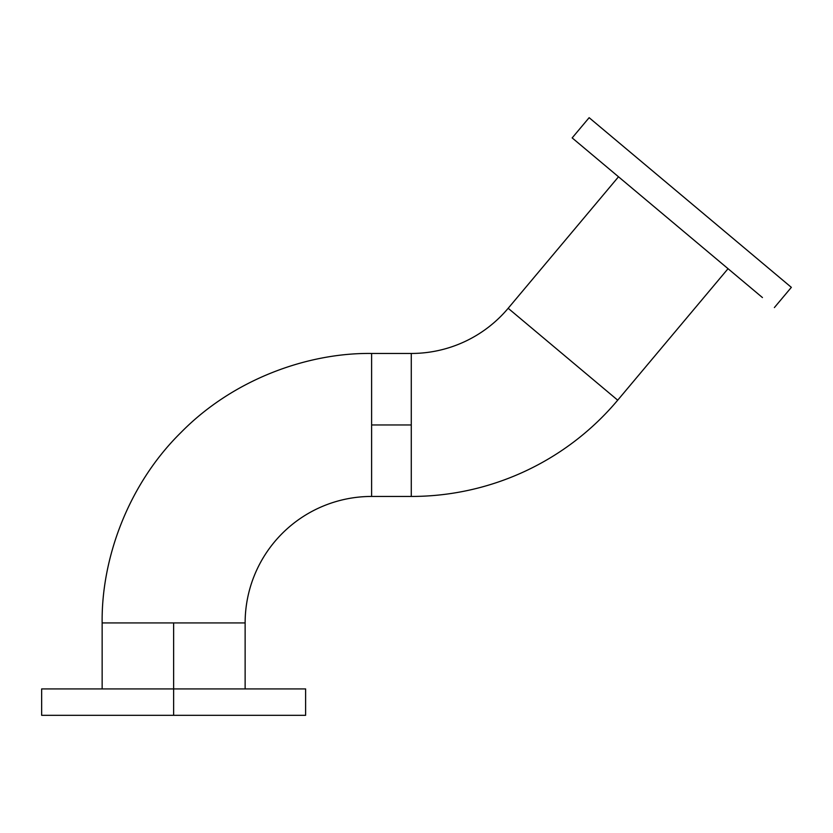 <?xml version="1.0" encoding="UTF-8"?>
<svg xmlns="http://www.w3.org/2000/svg" width="833" height="833" viewBox="0 0 833 833"><rect width="100%" height="100%" fill="white"/><g stroke="black" fill="none" stroke-linecap="round" stroke-linejoin="round"><path stroke-width="1.25" d="M411.283 424.955L411.283 496.447A269.465 269.465 0 0 0 617.711 400.184L508.172 308.283A126.491 126.491 0 0 1 411.283 353.463L411.283 424.955L411.283 353.463A126.491 126.491 0 0 0 508.172 308.283L617.711 400.184L728.042 268.695L617.711 400.184A269.465 269.465 0 0 1 411.283 496.447L411.283 424.955L371.612 424.955L411.283 424.955M305.617 715.318L41.65 715.318L173.639 715.318L173.639 688.922L41.65 688.922L173.639 688.922L173.639 622.928L245.131 622.928A126.491 126.491 0 0 1 371.612 496.447A126.491 126.491 0 0 0 245.131 622.928L102.147 622.928C101.282 559.745 127.47 485.056 181.073 432.389C233.74 378.786 308.429 352.598 371.612 353.463L371.612 424.955L371.612 353.463C308.429 352.598 233.74 378.786 181.073 432.389C127.47 485.056 101.282 559.745 102.147 622.928L173.639 622.928L173.639 715.318L305.617 715.318L305.617 688.922L173.639 688.922L305.617 688.922M648.116 167.173L791.35 287.354L774.378 307.575L791.35 287.354L589.139 117.682L572.167 137.903L759.217 294.851M618.513 176.783L508.172 308.283L618.513 176.783M371.612 496.447L371.612 424.955L371.612 496.447L411.283 496.447M634.069 155.386L642.587 162.529M604.3 130.406L626.104 148.701M596.834 124.138L601.072 127.699M738.996 277.889L572.167 137.903L589.139 117.682L593.492 121.337M660.454 177.523L663.516 180.095M737.413 276.556L762.445 297.558M721.576 263.27L718.817 260.948M683.955 231.709L683.383 231.22M411.283 353.463L371.612 353.463M245.131 622.928L245.131 688.922M41.65 715.318L41.65 688.922M102.147 622.928L102.147 688.922"/></g></svg>
